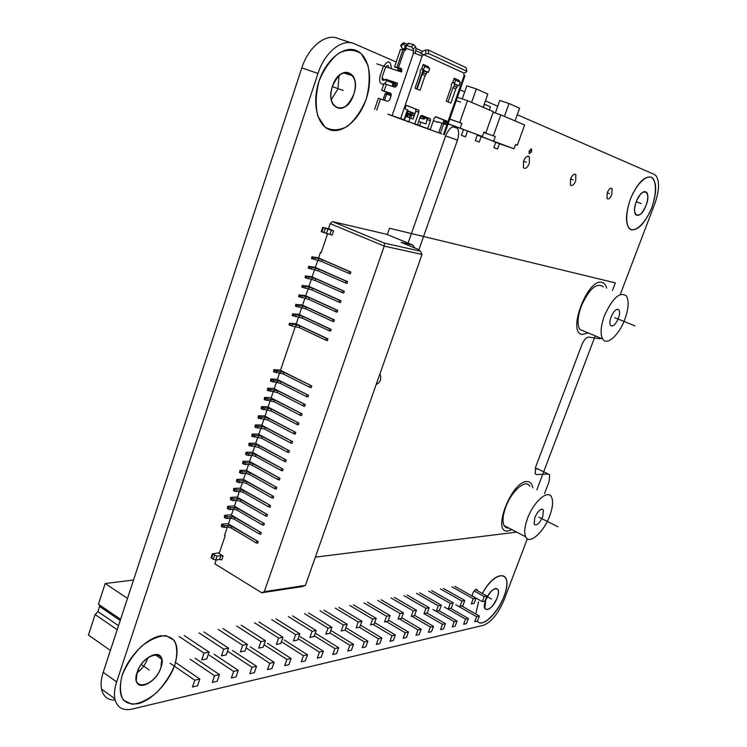 <?xml version="1.0" encoding="UTF-8"?>
<svg xmlns="http://www.w3.org/2000/svg" width="747" height="747" viewBox="0 0 747 747"><rect width="100%" height="100%" fill="white"/><g stroke="black" fill="none" stroke-linecap="round" stroke-linejoin="round"><path stroke-width="1.12" d="M535.16 468.621L538.335 469.191M396.171 61.992L354.48 43.83C342.509 37.985 324.73 52.075 317.979 73.458L301.825 67.893C308.474 46.669 326.262 32.737 338.363 38.601L351.716 42.934M301.825 67.893L103.207 672.3C101.153 678.668 100.584 684.261 101.508 689.07C103.254 696.54 107.801 700.21 115.15 700.06M136.906 672.982C141.949 669.181 145.534 664.307 147.691 658.34L147.934 657.584M331.238 99.743L337.943 88.94L339.063 75.503M485.69 600.28L484.831 608.562C488.295 611.251 492.404 607.703 497.138 597.908C498.501 594.201 498.781 591.409 497.997 589.551C494.561 586.89 490.452 590.466 485.69 600.28C490.723 586.414 502.647 584.182 497.138 597.908C492.292 611.466 480.218 614.202 485.69 600.28M544.507 493.664L549.092 481.61L549.689 474.84L548.261 474.028L536.673 474.588L535.16 473.71L535.748 466.782L581.848 344.787C583.977 339.801 586.264 337.233 588.701 337.074L599.654 338.736L601.214 338.363M317.979 73.458L116.635 681.899C114.552 688.314 113.955 693.926 114.842 698.744C116.98 707.558 122.723 711.004 132.079 709.08L483.412 625.295C491.33 622.158 498.221 613.698 504.076 599.934L527.345 538.774M620.57 293.692L654.727 203.912C659.293 190.887 659.741 181.512 656.071 175.797L654.241 174.406L517.251 114.73M497.726 106.223L485.419 100.864M464.718 91.844L460.021 89.799M636.313 201.709C634.231 207.722 634.007 212.045 635.66 214.678C638.862 216.835 642.317 213.735 646.034 205.397C648.144 199.356 648.359 195.004 646.678 192.343C643.484 190.242 640.03 193.361 636.313 201.709C641.972 186.143 652.066 190.336 646.034 205.397C640.571 220.626 630.291 217.078 636.313 201.709M137.084 672.44L136.253 680.526C138.036 691.862 156.693 681.75 160.941 667.501L161.754 659.181C160.017 648.209 141.444 657.93 137.084 672.44C143.303 652.542 168.215 647.901 160.941 667.501C155.124 686.736 130.015 692.441 137.084 672.44M332.424 86.363C330.239 93.487 330.379 99.482 332.845 104.337C340.1 111.985 347.056 108.689 353.714 94.439C355.983 87.138 355.796 81.012 353.154 76.073C345.954 68.771 339.045 72.198 332.424 86.363C339.829 62.832 361.996 72.029 353.714 94.439C346.757 117.26 324.291 109.51 332.424 86.363M477.436 590.728L477.268 589.794C475.951 588.739 474.382 590.055 472.59 593.753L472.113 596.031M418.824 249.946L457.472 140.109C459.078 135.114 459.041 131.164 457.341 128.251C453.401 124.796 449.517 127.279 445.679 135.721L408.086 243.111M607.246 192.726L607.022 198.562C608.544 199.626 610.15 198.254 611.84 194.453L612.064 188.599C610.551 187.544 608.945 188.916 607.246 192.726M523.488 161.193L523.423 167.73C525.365 169.28 527.335 167.842 529.334 163.397L529.39 156.833C527.457 155.292 525.486 156.749 523.488 161.193M570.577 178.925L570.428 185.069C572.118 186.33 573.883 184.929 575.704 180.849L575.853 174.677C574.163 173.425 572.407 174.845 570.577 178.925M529.147 150.941L529.119 153.705L531.565 151.893L531.584 149.129L529.147 150.941M127.494 598.394L105.178 583.538L133.536 580.008M139.512 670.843L138.102 669.854M110.388 650.441L88.435 635.062L95.112 614.538L98.025 611.662L118.53 625.687M105.178 583.538L98.455 604.239L120.622 619.3M99.818 605.163L98.025 611.662M117.204 629.712L95.112 614.538M474.158 590.961L484.233 596.564L482.319 601.634L472.113 595.929M455.726 604.753L476.651 616.639L474.756 621.681L477.501 621.046L479.397 616.023L461.609 605.938M475.503 589.654L486.96 596.022L485.046 601.074L482.319 601.634M484.233 596.564L486.96 596.022M476.651 616.639L479.397 616.023M451.991 586.881L473.234 598.786L471.301 603.921L474.112 603.343L476.035 598.226L454.839 586.358M444.465 607.059L465.586 619.142L463.663 624.249L466.483 623.596L468.397 618.497L450.46 608.254M473.234 598.786L476.035 598.226M465.586 619.142L468.397 618.497M440.487 588.972L461.926 601.074L459.975 606.284L462.86 605.677L464.802 600.485L443.419 588.44M432.896 609.431L454.195 621.7L452.252 626.882L455.156 626.21L457.089 621.046L438.993 610.644M461.926 601.074L464.802 600.485M454.195 621.7L457.089 621.046M428.657 591.12L450.282 603.417L448.312 608.702L451.281 608.086L453.252 602.82L431.673 590.578M424.165 613.726L442.476 624.343L440.515 629.6L443.503 628.909L445.455 623.67L427.116 613.044M450.282 603.417L453.252 602.82M442.476 624.343L445.455 623.67M416.481 593.333L438.302 605.836L436.304 611.195L439.367 610.56L441.356 605.219L419.581 592.773M411.942 616.266L430.412 627.069L428.433 632.392L431.505 631.682L433.484 626.378L414.594 615.351M438.302 605.836L441.356 605.219M430.412 627.069L433.484 626.378M403.94 595.62L425.958 608.329L423.941 613.773L427.088 613.119L429.095 607.694L407.134 595.032M399.356 618.88L417.984 629.87L415.986 635.277L419.151 634.539L421.149 629.151L401.69 617.704M425.958 608.329L429.095 607.694M417.984 629.87L421.149 629.151M391.017 597.964L413.24 610.897L411.205 616.415L414.445 615.743L416.481 610.243L394.313 597.367M386.386 621.579L405.182 632.756L403.165 638.237L406.433 637.48L408.441 632.018L388.393 620.122M413.24 610.897L416.481 610.243M405.182 632.756L408.441 632.018M377.711 600.392L400.121 613.548L398.067 619.151L401.419 618.451L403.464 612.867L381.101 599.766M373.024 624.352L391.988 635.725L389.943 641.299L393.314 640.515L395.35 634.969L374.667 622.596M400.121 613.548L403.464 612.867M391.988 635.725L395.35 634.969M363.985 602.885L386.601 616.275L384.528 621.962L387.982 621.243L390.046 615.575L367.487 602.25M359.242 627.219L378.384 638.797L376.32 644.446L379.793 643.643L381.848 638.013L360.512 625.136M386.601 616.275L390.046 615.575M378.384 638.797L381.848 638.013M349.829 605.462L372.65 619.095L370.549 624.865L374.116 624.128L376.208 618.376L353.434 604.799M345.03 630.16L364.34 641.962L362.258 647.705L365.843 646.874L367.916 641.15L345.898 627.732M372.65 619.095L376.208 618.376M364.34 641.962L367.916 641.15M335.216 608.114L358.243 621.999L356.123 627.863L359.802 627.097L361.922 621.261L338.942 607.442M329.903 632.924L349.848 645.231L347.738 651.057L351.445 650.198L353.546 644.39L330.809 630.403M358.243 621.999L361.922 621.261M349.848 645.231L353.546 644.39M320.136 610.859L343.368 625.006L341.22 630.963L345.021 630.169L347.159 624.24L323.983 610.159M314.272 635.762L334.88 648.601L332.751 654.521L336.57 653.644L338.699 647.742L315.682 633.447M343.368 625.006L347.159 624.24M334.88 648.601L338.699 647.742M304.552 613.689L327.989 628.106L325.823 634.166L329.754 633.344L331.911 627.312L308.53 612.97M298.109 638.685L319.417 652.094L317.26 658.107L321.21 657.192L323.358 651.197L300.145 636.631M327.989 628.106L331.911 627.312M319.417 652.094L323.358 651.197M288.445 616.62L312.087 631.318L309.902 637.471L313.964 636.631L316.149 630.496L292.553 615.873M281.386 641.673L303.422 655.698L301.246 661.814L305.336 660.862L307.503 654.774L284.084 639.918M312.087 631.318L316.149 630.496M303.422 655.698L307.503 654.774M271.787 619.655L295.644 634.633L293.431 640.898L297.633 640.02L299.836 633.783L276.035 618.88M264.065 644.754L286.876 659.424L284.682 665.642L288.912 664.662L291.097 658.471L267.482 643.326M295.644 634.633L299.836 633.783M286.876 659.424L291.097 658.471M254.55 622.783L278.612 638.069L276.371 644.437L280.723 643.541L282.954 637.191L258.948 621.99M246.127 647.91L269.751 663.28L267.529 669.611L271.908 668.593L274.13 662.3L250.301 646.837M278.612 638.069L282.954 637.191M269.751 663.28L274.13 662.3M236.696 626.033L260.974 641.636L258.714 648.116L263.224 647.173L265.474 640.721L241.253 625.202M227.938 651.421L252.019 667.286L249.778 673.719L254.307 672.664L256.548 666.259L232.522 650.488M260.974 641.636L265.474 640.721M252.019 667.286L256.548 666.259M218.208 629.394L242.691 645.324L240.403 651.916L245.081 650.945L247.36 644.381L222.923 628.535M209.356 655.231L233.643 671.422L231.374 677.977L236.071 676.885L238.33 670.367L214.1 654.26M242.691 645.324L247.36 644.381M233.643 671.422L238.33 670.367M199.038 632.886L223.726 649.152L221.411 655.866L226.266 654.858L228.573 648.172L203.931 631.99M190.093 659.171L214.576 675.727L212.288 682.384L217.162 681.264L219.45 674.625L195.014 658.163M223.726 649.152L228.573 648.172M214.576 675.727L219.45 674.625M179.149 636.5L204.043 653.121L201.709 659.956L206.742 658.91L209.076 652.112L184.229 635.576M170.111 663.271L194.799 680.181L192.474 686.969L197.535 685.802L199.851 679.042L175.218 662.225M204.043 653.121L209.076 652.112M194.799 680.181L199.851 679.042M478.099 135.487L513.992 148.793L498.651 143.452L478.248 135.076M515.495 144.61L517.335 145.245L515.523 144.526L513.992 148.793M493.72 140.922L495.28 136.533L483.72 132.546M483.748 132.462L495.28 136.533M493.151 112.293L500.817 114.851L493.356 135.777M517.335 145.245L524.618 125.001L500.817 114.851M495.317 113.012L499.771 100.481L509.024 103.516L519.585 108.222L515.038 120.911M504.43 116.392L509.024 103.516M448.153 123.731L482.319 136.486L448.107 123.871M483.86 132.126L485.858 132.817L483.897 132.042L482.319 136.486M460.255 127.924L461.87 123.348L449.741 119.175M449.778 119.081L461.87 123.348M457.397 97.287L467.463 100.64L459.778 122.527M485.858 132.817L493.365 111.676L467.463 100.64M462.244 98.903L466.819 85.84L476.334 88.94L487.819 94.066L483.132 107.316M471.59 102.404L476.334 88.94M441.785 133.909L414.538 124.086L441.785 133.909M400.709 71.74L400.99 69.49L394.528 66.819L401.008 68.36L401.877 70.732L401.447 71.983L376.815 63.85M398.03 68.519L397.759 70.769M382.884 78.286L382.679 78.911L392.782 83.048L392.352 86.325M391.223 94.094L381.717 90.238L390.326 93.132L391.185 95.513L389.663 99.986L387.534 101.331L378.374 98.231M391.148 93.907L385.237 91.526L390.784 93.403M395.434 87.1L395.733 84.037L382.679 78.911M397.563 83.375L385.854 79.285L385.639 79.91M400.99 69.49L397.796 67.968L401.606 68.771M404.799 50.086L404.977 45.707L405.649 46.025M407.507 110.948L408.674 111.396L406.966 112.508M433.335 120.771L437.789 122.377L433.372 120.678M427.629 118.465L420.804 115.85M414.996 113.609L407.573 110.761M425.715 118.129L427.639 118.801M421.541 116.439L425.827 117.989L423.979 119.1L419.879 117.858M420.673 116.009L421.607 116.373L420.029 117.428M412.97 113.152L414.921 113.824M408.609 111.48L413.026 113.077L411.158 114.207L406.835 112.89M391.727 115.552L388.561 114.412M411.354 112.433L409.487 113.563M394.444 116.56L393.006 116.028M406.816 112.937L411.158 114.207M396.134 117.186L392.969 116.13M394.416 116.644L396.106 117.27M414.501 115.029L412.82 115.122L406.798 113.021M398.823 118.185L397.385 117.652M400.495 118.81L397.357 117.755M412.82 115.122L406.779 113.068M398.795 118.269L400.476 118.894M414.249 115.757L406.751 113.142M403.165 119.8L401.727 119.268M404.818 120.416L401.69 119.371M414.24 115.813L407.825 113.665L406.135 116.588M403.137 119.884L404.79 120.5M424.212 117.372L422.354 118.484M414.212 115.888L410.448 114.674L408.786 117.55M407.451 121.397L406.032 120.865M407.348 117.027L408.693 113.88M419.861 117.914L423.979 119.1M409.095 122.004L405.995 120.967M414.193 115.934L412.083 115.29L410.43 118.138M407.432 121.481L409.067 122.088M437.789 122.377L438.003 121.78L445.529 124.562L446.566 123.629L446.771 121.023L435.828 116.756L434.24 118.175L430.291 129.539L391.409 115.43L430.291 129.539M391.111 95.737L385.135 93.749M387.796 114.142L404.416 119.922L387.796 114.142M404.426 119.912L407.815 110.052L405.201 108.894L405.612 106.363L406.732 105.392L418.796 110.276L418.815 112.19L414.809 123.778M397.049 67.109L403.016 49.582L405.49 50.31L406.135 48.424L413.726 50.843L413.082 52.729L422.102 56.081L423.773 54.662L463.887 73.057L463.924 75.036L464.923 75.792L444.297 134.759M421.485 115.411L430.384 118.894L430.403 120.771L427.695 128.568M430.384 118.894L421.85 115.43L420.216 116.877L417.489 124.768M423.372 70.153L428.348 72.347L429.637 68.621L428.19 66.632L423.204 64.41L424.66 66.399L423.372 70.153L421.915 68.154L423.204 64.41M423.577 70.246L423.652 72.272L422.13 74.457L425.146 75.447L420.029 90.303L415.015 88.221L420.15 73.271L420.337 70.479L421.915 68.154M425.146 75.447L426.677 73.262L426.5 71.535M454.353 83.785L458.975 85.821L460.227 82.235L458.817 80.312L454.195 78.248L455.614 80.181L454.353 83.785L452.934 81.853L454.195 78.248M454.325 83.748L454.353 85.709L452.906 87.819L455.857 88.79L450.861 103.077L446.211 101.153L451.216 86.773L451.421 84.103L452.934 81.853M455.857 88.79L457.304 86.68L457.164 85.027M466.884 71.245L466.165 67.669L428.096 49.9L425.445 50.068L426.07 53.747L428.713 53.579L466.772 71.189L466.119 72.216L463.887 73.057M426.07 53.747L423.773 54.662L420.72 53.691L423.157 50.983L425.445 50.068M381.717 90.238L383.986 83.552L394.621 87.091L396.76 85.728L397.609 83.234L385.854 79.285M406.135 48.424L405.92 45.53L411.392 46.902L413.287 48.975L415.612 46.688L416.051 48.555L415.229 53.439M403.016 49.582L400.411 49.545M405.78 49.47L402.269 48.275L401.018 46.267L403.725 43.709L404.977 45.707M403.725 43.709L403.866 42.756L407.19 44.288M400.784 45.268L401.018 46.267M422.466 51.347L416.004 48.359M415.612 46.688L413.717 44.624L408.142 43.363M413.726 50.843L413.287 48.975M406.396 105.402L415.463 108.941L415.836 111.163L413.11 119.081L405.63 116.401M427.443 117.867L426.005 123.946L420.822 122.125L419.581 125.711M435.454 116.737L444.054 120.192L442.887 123.554M422.13 74.457L417.097 89.089M452.906 87.819L447.995 101.891M418.684 121.322L420.822 122.125M410.15 118.045L408.889 121.686M423.409 70.741L426.434 71.721M429.637 68.621L424.66 66.399M454.148 84.243L457.099 85.214M460.227 82.235L455.614 80.181M391.297 94.449L386.675 92.908L385.069 93.702M422.765 69.322L422.783 71.049L416.63 88.893M390.018 114.926L388.543 114.487M389.99 114.991L391.699 115.626M264.298 591.661L305.392 585.396L422.027 254.438L384.229 246.118L264.298 591.661L261.73 592.782L214.875 563.845L216.21 559.933M261.73 592.782L302.292 586.572L305.392 585.396M230.337 518.231L228.405 523.955L258.201 541.612L257.622 543.293L256.137 542.845L231.122 527.98L227.816 527.083L223.857 527.419L221.327 526.448L221.812 524.198L228.498 523.656M233.363 509.323L231.402 515.094L261.282 532.639L260.703 534.32L259.218 533.862L234.138 519.1L230.823 518.203L226.873 518.502L224.343 517.531L224.828 515.281L231.505 514.795M236.388 500.387L234.418 506.205L264.382 523.638L263.803 525.328L262.309 524.87L237.154 510.201L233.848 509.295L229.899 509.557L227.359 508.586L227.844 506.354L234.511 505.915M239.423 491.433L237.434 497.297L267.482 514.618L266.903 516.308L265.409 515.85L240.189 501.284L236.874 500.359L232.933 500.593L230.393 499.631L230.879 497.39L237.527 497.016M242.467 482.459L240.459 488.37L270.591 505.57L270.012 507.269L268.518 506.802L243.223 492.338L239.908 491.414L235.977 491.61L233.428 490.639L233.914 488.417L240.553 488.099M245.52 473.458L243.494 479.425L273.71 496.503L273.122 498.212L271.637 497.745L246.267 483.374L242.952 482.441L239.021 482.609L236.472 481.638L236.958 479.415L243.587 479.154M248.574 464.438L246.538 470.451L276.838 487.417L276.25 489.126L274.756 488.659L249.321 474.382L245.996 473.449L242.084 473.579L239.526 472.608L240.002 470.395L246.622 470.19M251.636 455.399L249.582 461.459L279.966 478.304L279.378 480.013L277.884 479.546L252.383 465.372L249.059 464.429L245.147 464.522L242.588 463.56L243.064 461.347L249.675 461.207M254.718 446.332L252.645 452.449L283.113 469.172L282.515 470.89L281.021 470.414L255.446 456.342L252.122 455.39L248.219 455.455L245.66 454.484L246.127 452.28L252.729 452.196M257.79 437.247L255.707 443.41L286.26 460.021L285.662 461.739L284.168 461.263L258.518 447.294L248.732 445.389L249.199 443.195L255.782 443.167M260.88 428.143L258.779 434.352L289.416 450.843L288.818 452.561L287.324 452.084L261.599 438.218L251.814 436.276L252.281 434.082L258.854 434.119M263.98 419.011L261.852 425.276L292.581 441.636L291.984 443.363L290.49 442.887L264.69 429.114L254.904 427.135L255.371 424.95L261.936 425.043M267.081 409.851L264.942 416.172L295.747 432.41L295.158 434.147L293.655 433.662L267.79 420.001L258.004 417.975L258.471 415.79L265.017 415.948M270.19 400.681L268.033 407.05L298.931 423.166L298.333 424.903L296.83 424.417L270.89 410.859L261.114 408.786L261.571 406.611L268.108 406.826M273.309 391.484L271.133 397.899L302.115 413.894L301.517 415.64L300.014 415.155L274 401.69L264.223 399.58L264.681 397.413L271.208 397.684M276.437 382.259L274.242 388.729L305.318 404.603L304.711 406.349L303.207 405.864L277.118 392.502L267.342 390.345L267.8 388.188L274.308 388.524M279.565 373.014L277.361 379.541L308.52 395.284L307.913 397.04L306.41 396.545L280.246 383.295L270.47 381.091L270.928 378.944L277.426 379.345M295.354 326.448L280.48 370.325L311.732 385.947L311.125 387.702L309.622 387.207L283.384 374.06L273.607 371.819L274.056 369.672L280.545 370.129M327.905 338.895L327.298 340.669L325.785 340.174L326.402 338.4L327.905 338.895L296.214 323.909L298.539 317.064M331.164 329.418L330.557 331.192L329.044 330.697L329.66 328.913L331.164 329.418L299.388 314.552L301.723 307.661M334.432 319.912L333.825 321.696L332.312 321.191L332.919 319.408L334.432 319.912L302.563 305.178L304.916 298.23M337.709 310.378L337.093 312.171L335.58 311.667L336.197 309.874L337.709 310.378L305.747 295.784L308.119 288.781M340.996 300.826L340.38 302.619L338.867 302.115L339.483 300.322L340.996 300.826L308.941 286.362L311.34 279.303M344.292 291.255L343.676 293.048L342.154 292.544L342.77 290.742L344.292 291.255L312.143 276.913L314.552 269.807M347.588 281.656L346.972 283.458L345.459 282.945L346.076 281.143L347.588 281.656L315.355 267.445L317.783 260.283M350.903 272.029L350.278 273.832L348.765 273.318L349.381 271.506L350.903 272.029L318.577 257.958L320.491 252.309L321.247 252.458M327.541 233.895L321.191 252.617L320.491 252.309M333.573 230.87L332.154 235.072L329.959 234.427L331.388 230.225L333.573 230.87L328.493 228.675L322.695 227.443L321.266 231.654L329.959 234.427M384.509 243.158L332.49 221.598L386.358 234.213L412.727 245.016L401.064 242.345L418.04 249.321L420.365 251.169L384.509 243.158L384.229 246.118L330.202 223.652L328.493 228.675M223.12 555.983L221.812 559.83L219.599 559.54L220.907 555.684L223.12 555.983L219.142 553.555L225.211 535.664L224.558 535.282L227.321 527.13M420.365 251.169L422.027 254.438M412.727 245.016L414.837 248.004M332.49 221.598L330.202 223.652M322.695 227.443L331.388 230.225M219.413 552.752L212.307 553.863L217.069 556.113L220.907 555.684M211.093 557.449L213.268 559.326L215.752 559.979L219.599 559.54M318.605 257.846L312.47 256.903L322.218 259.685L349.381 271.506M311.452 258.406L321.612 261.469L348.765 273.318M315.393 267.333L309.239 266.464L318.988 269.2L346.076 281.143M308.231 267.949L318.381 270.984L345.459 282.945M312.19 276.792L306.009 275.998L315.766 278.696L342.77 290.742M305.009 277.473L315.159 280.47L342.154 292.544M308.987 286.232L302.796 285.513L312.554 288.165L339.483 300.322M301.797 286.979L311.947 289.939L338.867 302.115M305.794 295.644L299.584 295L309.342 297.605L336.197 309.874M298.595 296.456L308.744 299.379L335.58 311.667M302.61 305.037L296.382 304.468L306.149 307.026L332.919 319.408M295.392 305.906L305.551 308.791L332.312 321.191M299.435 314.412L293.188 313.908L302.955 316.429L329.66 328.913M292.208 315.337L302.358 318.185L329.044 330.697M296.27 323.75L290.004 323.33L299.771 325.804L326.402 338.4M289.024 324.749L292.021 326.065L299.173 327.56L325.785 340.174M311.723 385.947L283.972 372.323L276.792 371.044L273.794 369.793M308.52 395.284L280.835 381.568L273.654 380.326L270.657 379.074M305.308 404.603L277.707 390.774L270.517 389.579L267.529 388.328M302.115 413.894L274.588 399.972L267.389 398.814L264.41 397.553M298.931 423.166L271.478 409.141L268.136 408.151L264.27 408.03L261.301 406.76M295.747 432.41L268.369 418.283L265.036 417.302L261.161 417.218L258.191 415.948M292.581 441.636L265.269 427.405L261.936 426.434L258.06 426.388L255.091 425.108M289.416 450.843L262.178 436.509L258.854 435.548L254.96 435.529L252 434.25M286.26 460.021L259.097 445.585L255.773 444.633L251.879 444.652L248.919 443.373M283.104 469.172L256.025 454.643L252.701 453.69L248.798 453.746L245.847 452.467M279.966 478.304L252.953 463.682L249.629 462.738L245.726 462.823L242.775 461.534M276.838 487.417L249.89 472.692L246.575 471.759L242.654 471.88L239.722 470.591M273.71 496.503L246.837 481.684L243.522 480.751L239.6 480.909L236.668 479.621M270.591 505.57L243.793 490.658L240.478 489.733L236.547 489.92L233.624 488.622M267.482 514.618L240.758 499.603L237.443 498.688L233.503 498.912L230.58 497.605M264.382 523.638L237.723 508.53L234.409 507.615L230.468 507.876L227.555 506.569M261.282 532.639L234.698 517.438L231.393 516.532L227.443 516.821L224.53 515.514M258.201 541.612L231.682 526.318L228.377 525.421L224.417 525.748L221.514 524.431M549.689 515.944C552.761 507.549 553.378 501.284 551.547 497.157C548.083 489.098 533.601 501.629 527.569 518.315C524.581 526.57 523.946 532.732 525.683 536.804C529.231 545.207 543.741 532.331 549.689 515.944M542.752 516.681C539.437 523.656 536.561 526.168 534.124 524.226L534.796 517.54C538.129 510.556 541.005 508.035 543.424 509.958L542.752 516.681M529.903 486.418C526.252 478.323 511.648 490.602 505.738 507.157C502.796 515.346 502.245 521.481 504.076 525.58L525.683 536.804M509.052 528.166L506.13 527.755L504.076 525.58M624.753 319.557C628.601 308.828 629.17 300.985 626.444 296.008C619.963 291.255 612.624 297.829 604.426 315.738C600.672 326.336 600.084 334.077 602.68 338.97C606.788 346.16 619.02 335.188 624.753 319.557M618.385 318.362C615.444 324.796 612.792 327.139 610.448 325.384C609.505 323.61 609.711 320.818 611.074 316.989C614.015 310.547 616.658 308.194 619.002 309.93C619.963 311.704 619.758 314.515 618.385 318.362M603.427 286.941C596.732 282.114 589.327 288.575 581.222 306.307C577.543 316.812 577.067 324.525 579.784 329.427L602.68 338.97M584.938 331.575L579.784 329.427M487.296 596.769L491.461 599.085M636.267 201.821L641.215 203.567M141.239 664.438L149.139 669.947M332.331 86.661L343.2 90.452M478.575 601.755L475.764 613.959L478.575 601.755M477.286 621.093C481.955 628.432 497.782 613.548 503.926 596.508C514.272 571.25 496.12 567.608 482.394 593.482C493.926 572.165 510.341 569.41 506.251 588.552C502.927 607.068 483.15 629.609 477.286 621.093M630.253 199.402C624.912 215.864 625.248 226.014 631.262 229.852C638.396 230.347 645.24 222.923 651.795 207.582C657.117 191.708 656.93 181.54 651.235 177.095C644.119 176.012 637.126 183.454 630.253 199.402C625.939 212.755 625.547 222.419 629.077 228.386C634.623 233.606 645.483 223.502 651.795 207.582C656.071 194.715 656.585 185.107 653.345 178.766C648.088 172.874 636.817 182.782 630.253 199.402M122.078 675.549C117.055 696.055 122.312 705.448 137.831 703.721C152.014 700.443 169.055 682.263 174.947 664.606C180.242 644.885 175.442 635.305 160.558 635.846C146.571 638.134 128.148 656.902 122.078 675.549C119.483 685.951 119.959 694.178 123.498 700.219L132.172 704.272C139.904 703.562 148.046 699.687 156.59 692.646C164.592 684.224 170.718 674.877 174.947 664.606C177.562 654.643 177.319 646.547 174.219 640.328L166.086 635.669C158.532 635.837 150.306 639.413 141.407 646.388C132.957 655.007 126.514 664.727 122.078 675.549M319.006 81.264C311.676 103.123 317.204 125.898 329.997 129.857C342.696 134.133 359.307 119.744 366.17 99.174C373.22 78.668 369.046 55.941 356.524 50.637C344.115 45.007 326.15 59.34 319.006 81.264C315.72 94.001 315.318 105.626 317.83 116.149L325.01 127.102C331.827 130.921 339.306 130.65 347.439 126.28C355.227 119.679 361.473 110.649 366.17 99.174C369.438 87.11 370.036 75.839 367.963 65.362L361.361 53.849C354.76 49.358 347.243 49.125 338.783 53.158C330.548 59.76 323.955 69.126 319.006 81.264M497.138 597.908C502.367 584.387 490.872 586.535 485.69 600.28C480.498 613.987 492.133 611.354 497.138 597.908M646.034 205.397C651.814 190.438 642.084 186.405 636.313 201.709C630.543 216.957 640.45 220.384 646.034 205.397M160.941 667.501C167.683 648.219 143.667 652.701 137.084 672.44C130.548 692.105 154.75 686.614 160.941 667.501M353.714 94.439C361.501 72.132 340.137 63.28 332.424 86.363C324.796 109.37 346.44 116.849 353.714 94.439M607.227 192.773L609.552 193.594M523.47 161.259L526.42 162.295M570.559 178.972L573.154 179.887M529.128 150.997L530.361 151.417M499.444 143.732L497.549 149.036L493.851 147.626L495.737 142.322M489.35 109.968L490.462 106.849L484.392 104.235L483.281 107.381M477.408 134.787L475.344 140.604L479.229 142.079L481.143 136.673M467.417 131.313L465.465 136.86L461.441 135.328L463.392 129.791M389.056 67.893C388.384 64.774 387.114 64.793 385.256 67.958L382.305 76.661C381.773 80.134 382.623 81.19 384.854 79.798M383.781 84.15C380.083 84.523 378.878 81.731 380.186 75.783L383.136 67.062C387.964 59.667 390.681 60.19 391.307 68.631M387.151 80.741L384.602 83.729M460.554 102.134L455.399 100.406M511.9 529.642L508.259 530.902C491.209 534.348 511.116 481.227 526.878 481.554C530.146 481.479 532.116 483.58 532.807 487.856M588.094 332.891L582.399 334.451C566.534 333.62 587.553 277.539 602.035 282.422C604.314 283.02 605.864 284.943 606.676 288.221M516.672 532.116L315.355 557.131M387.282 234.586L389.486 228.246L615.332 282.87L612.447 290.49M595.238 335.87L536.85 489.864M635.006 325.897L614.744 317.68M557.878 526.794L538.802 517.111M457.472 140.109L445.604 135.917M537 468.546L548.261 474.028M536.673 474.588L535.282 473.906M116.635 681.899L103.207 672.3M99.696 606.517L120.23 620.496M446.342 120.874L445.922 122.078M410.159 114.104L408.488 113.469M406.835 114.562L406.331 114.366M406.751 113.152L408.207 113.703M422.989 118.997L421.364 118.381M411.102 116.177L409.468 115.561M410.841 114.711L412.475 115.337M443.27 123.283L444.185 120.659M387.693 93.216L386.572 94.178L384.5 100.275M443.494 134.451L464.186 75.27M443.699 123.853L440.403 133.302M404.062 119.772L407.451 109.893M422.102 56.081L400.663 118.502M466.772 71.189L466.165 67.669M428.096 49.9L428.713 53.579M392.184 115.449L413.595 52.897M404.491 49.984L398.506 67.538M380.512 98.893L376.731 110.005M386.358 84.299L384.079 90.994M397.806 68.322L400.765 69.294M400.439 49.47L394.528 66.819M397.002 67.099L402.969 49.582M416.051 50.796L420.991 53.065M409.151 43.186L406.826 45.455M411.392 46.902L413.717 44.624M401.027 70.816L398.067 69.844M392.633 85.774L395.583 86.773M395.994 85.55L393.053 84.551M392.782 83.048L395.733 84.037M445.119 120.454L444.698 121.658M443.653 122.611L446.566 123.629M446.986 122.443L444.063 121.434M443.849 120.015L446.771 121.023M430.403 120.771L427.461 119.744M427.107 117.568L430.057 118.596M418.815 112.19L415.836 111.163M415.463 108.941L418.441 109.968M438.741 132.695L442.037 123.246M426.369 73.841L423.353 72.851M457.015 87.24L454.064 86.269M423.782 71.488L422.783 71.049M327.793 229.413L326.364 233.634M323.825 232.784L325.253 228.563M323.348 227.77L321.92 231.981M212.858 554.395L211.55 558.261M213.268 559.326L214.576 555.451M217.069 556.113L215.752 559.979M312.47 256.903L311.863 258.695M312.806 259.106L313.413 257.313M315.113 257.864L314.506 259.657M318.241 260.367L318.848 258.583M322.218 259.685L321.612 261.469M309.239 266.464L308.632 268.248M309.575 268.668L310.182 266.875M311.873 267.426L311.266 269.219M315.019 269.891L315.626 268.108M318.988 269.2L318.381 270.984M306.009 275.998L305.411 277.781M306.345 278.201L306.952 276.418M308.642 276.969L308.035 278.752M311.798 279.387L312.405 277.604M315.766 278.696L315.159 280.47M302.796 285.513L302.19 287.296M303.133 287.716L303.73 285.933M305.42 286.474L304.823 288.258M308.586 288.856L309.193 287.081M312.554 288.165L311.947 289.939M299.584 295L298.987 296.783M299.921 297.203L300.518 295.429M302.208 295.971L301.611 297.745M305.383 298.305L305.981 296.531M309.342 297.605L308.744 299.379M296.382 304.468L295.784 306.242M296.718 306.672L297.315 304.897M299.005 305.439L298.408 307.204M302.19 307.727L302.787 305.962M306.149 307.026L305.551 308.791M293.188 313.908L292.591 315.682M293.524 316.112L294.122 314.347M295.812 314.879L295.205 316.644M298.996 317.13L299.594 315.365M302.955 316.429L302.358 318.185M290.004 323.33L289.416 325.094M290.331 325.533L290.928 323.768M292.619 324.301L292.021 326.065M295.821 326.504L296.419 324.749M299.771 325.804L299.173 327.56M309.622 387.207L310.22 385.452M274.196 370.073L273.607 371.819M274.522 372.277L275.111 370.531M276.792 371.044L276.203 372.79M280.041 373.042L280.629 371.315M283.972 372.323L283.384 374.06M306.41 396.545L307.008 394.799M271.058 379.355L270.47 381.091M271.385 381.558L271.973 379.821M273.654 380.326L273.066 382.062M276.904 382.287L277.492 380.559M280.835 381.568L280.246 383.295M303.207 405.864L303.805 404.118M267.93 388.617L267.342 390.345M268.248 390.812L268.836 389.075M270.517 389.579L269.928 391.316M273.785 391.503L274.364 389.775M277.707 390.774L277.118 392.502M300.014 415.155L300.611 413.408M264.812 397.852L264.223 399.58M265.129 400.047L265.717 398.319M267.389 398.814L266.81 400.541M270.666 400.7L271.245 398.973M274.588 399.972L274 401.69M296.83 424.417L297.427 422.681M261.693 407.059L261.114 408.786M262.01 409.253L262.599 407.535M264.27 408.03L263.691 409.758M267.557 409.87L268.136 408.151M271.478 409.141L270.89 410.859M293.655 433.662L294.253 431.934M258.583 416.247L258.004 417.975M258.901 418.441L259.489 416.723M261.161 417.218L260.582 418.936M264.457 419.02L265.036 417.302M268.369 418.283L267.79 420.001M290.49 442.887L291.078 441.16M255.483 425.416L254.904 427.135M255.801 427.611L256.38 425.893M258.06 426.388L257.482 428.096M261.357 428.143L261.936 426.434M265.269 427.405L264.69 429.114M287.324 452.084L287.912 450.366M252.393 434.558L251.814 436.276M252.71 436.752L253.289 435.043M254.96 435.529L254.382 437.238M258.275 437.247L258.854 435.548M262.178 436.509L261.599 438.218M284.168 461.263L284.756 459.545M249.311 443.681L248.732 445.389M249.629 445.875L250.198 444.166M251.879 444.652L251.3 446.361M255.194 446.332L255.773 444.633M259.097 445.585L258.518 447.294M281.021 470.414L281.61 468.705M246.23 452.785L245.66 454.484M246.547 454.97L247.126 453.27M248.798 453.746L248.219 455.455M252.122 455.39L252.701 453.69M256.025 454.643L255.446 456.342M277.884 479.546L278.472 477.837M243.167 461.861L242.588 463.56M243.475 464.055L244.054 462.346M245.726 462.823L245.147 464.522M249.059 464.429L249.629 462.738M252.953 463.682L252.383 465.372M274.756 488.659L275.344 486.951M240.104 470.909L239.526 472.608M240.413 473.103L240.982 471.413M242.654 471.88L242.084 473.579M245.996 473.449L246.575 471.759M249.89 472.692L249.321 474.382M271.637 497.745L272.216 496.036M237.051 479.947L236.472 481.638M237.359 482.132L237.929 480.442M239.6 480.909L239.021 482.609M242.952 482.441L243.522 480.751M246.837 481.684L246.267 483.374M268.518 506.802L269.107 505.112M233.998 488.958L233.428 490.639M234.306 491.143L234.885 489.462M236.547 489.92L235.977 491.61M239.908 491.414L240.478 489.733M243.793 490.658L243.223 492.338M265.409 515.85L265.997 514.151M230.963 497.941L230.393 499.631M231.271 500.135L231.841 498.454M233.503 498.912L232.933 500.593M236.874 500.359L237.443 498.688M240.758 499.603L240.189 501.284M262.309 524.87L262.897 523.18M227.928 506.914L227.359 508.586M228.237 509.099L228.806 507.418M230.468 507.876L229.899 509.557M233.848 509.295L234.409 507.615M237.723 508.53L237.154 510.201M259.218 533.862L259.797 532.181M224.903 515.86L224.343 517.531M225.211 518.044L225.781 516.373M227.443 516.821L226.873 518.502M230.823 518.203L231.393 516.532M234.698 517.438L234.138 519.1M256.137 542.845L256.716 541.164M231.682 526.318L231.122 527.98M227.816 527.083L228.377 525.421M224.417 525.748L223.857 527.419M222.195 526.971L222.755 525.3M221.887 524.777L221.327 526.448M495.747 588.319L497.997 589.551M644.344 191.531L646.678 192.343M154.909 654.484L161.754 659.181M343.265 72.711L353.154 76.073M476.371 589.29L477.268 589.794M452.971 126.738L457.341 128.251M114.842 698.744L101.508 689.07M610.869 188.179L612.064 188.599M527.541 156.188L529.39 156.833M574.396 174.172L575.853 174.677M530.818 148.868L531.584 149.129M414.37 115.43L413.819 115.215M407.825 113.665L406.713 113.245M412.083 115.29L410.448 114.674M383.08 99.79L385.144 93.711M403.427 42.756L400.728 45.315M405.92 45.53L408.245 43.261M395.966 84.243L393.015 83.253M378.393 98.193L374.63 109.277M445.025 121.77L445.445 120.566M444.054 120.192L446.977 121.201M415.818 109.249L418.796 110.276M423.624 70.928L426.649 71.917M454.335 84.402L457.285 85.373M379.934 373.864C381.745 378.916 380.503 382.445 376.199 384.462M212.307 553.863L210.999 557.72M312.041 256.669L311.434 258.462M308.81 266.221L308.203 268.014M305.588 275.755L304.981 277.548M302.376 285.27L301.769 287.053M299.164 294.757L298.567 296.531M295.971 304.216L295.364 305.99M292.777 313.656L292.18 315.421M289.593 323.068L288.996 324.833M541.706 509.099L543.424 509.958M617.227 309.221L619.002 309.93"/></g></svg>
